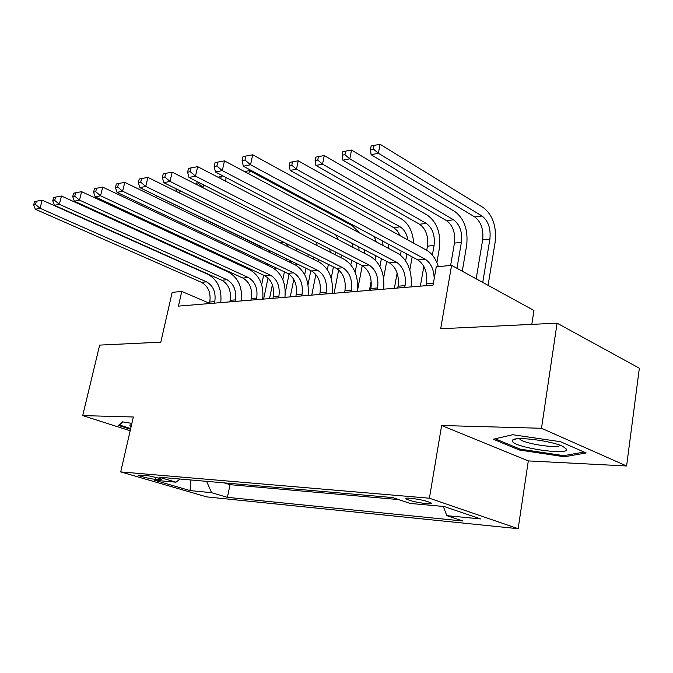 <?xml version="1.0" encoding="UTF-8"?>
<svg xmlns="http://www.w3.org/2000/svg" width="673" height="673" viewBox="0 0 673 673"><rect width="100%" height="100%" fill="white"/><g stroke="black" fill="none" stroke-linecap="round" stroke-linejoin="round"><path stroke-width="1.01" d="M410.454 498.23C406.879 497.944 405.373 498.146 405.954 498.836C409.832 500.847 416.73 502.47 426.657 503.707C430.367 504.018 431.906 503.808 431.284 503.093C427.296 501.065 420.356 499.442 410.454 498.23M531.813 324.378L533.941 310.463L451.583 265.355L436.264 266.836L433.067 285.1L178.446 306.114L181.769 291.434L172.162 292.368L160.805 342.17L99.654 345.098L82.712 415.594L130.175 430.77M626.597 465.985L639.35 368.215L557.084 323.166L541.496 428.272L441.631 425.513L429.391 498.213L518.151 528.7L528.313 460.904L626.597 465.985L541.496 428.272M429.391 498.213L120.703 471.908L206.695 496.893L518.151 528.7M155.152 479.294L161.503 479.487C161.621 478.654 149.297 475.618 144.3 475.256L138.066 475.071C137.94 475.895 150.121 478.907 155.152 479.294L155.572 477.367M206.603 481.346L211.591 492.686L227.407 497.347L462.889 521.02L446.788 515.644L480.64 518.95L444.18 506.525L410.244 503.446L392.645 497.574L158.988 477.191L175.989 482.196L180.036 479.025M211.591 492.686L190.022 490.583L154.639 480.261L175.989 482.196M224.109 482.869L230.04 484.678L398.685 499.593M451.583 265.355L440.689 328.744L557.084 323.166M120.703 471.908L133.347 416.991L82.712 415.594M209.488 303.287L181.769 291.434M230.04 484.678L227.407 497.347M446.788 515.644L443.314 506.449M190.922 479.975L190.022 490.583M131.874 423.359L122.335 421.845L118.448 425.412L130.512 429.281M441.631 425.513L528.313 460.904M560.474 441.707L512.683 434.724L493.334 439.225L519.337 450.01L564.42 456.765L586.149 452.954L560.474 441.707M564.597 455.512L564.42 456.765M519.506 448.891L519.337 450.01M214.443 303.144L214.78 301.605C216.067 292.393 213.316 285.798 206.535 281.836L40.06 208.285L35.366 209.261L201.538 282.349L206.535 281.836M209.429 303.557L209.766 302.026C211.053 292.856 208.302 286.294 201.538 282.349M34.5 201.648L33.65 204.886L35.526 204.483L36.367 201.244L34.5 201.648M35.526 204.483L40.06 208.285L42.163 200.175L208.167 274.458C217.825 280.027 222.014 289.415 220.752 302.623M42.163 200.175L36.367 201.244M33.65 204.886L35.366 209.261M275.905 267.812L275.551 269.545M272.38 284.763L269.511 298.602M261.662 284.687L263.648 275.223M263.606 299.09L268.031 277.949M270.403 266.584L270.664 265.322M265.911 264.455L266.129 263.168M262.512 249.018L258.289 245.51L157.558 196.23M269.966 252.627L268.796 250.213M276.006 253.704L276.401 255.74M156.775 195.851L156.927 196.356M131.555 424.756L129.746 425.058L131.058 426.943M130.68 428.583L119.483 424.991L122.839 421.921M119.643 424.31L119.483 424.991M512.414 441.236C514.021 447.553 569.013 455.789 566.54 449.236L562.914 446.443C551.364 440.613 514.349 436.121 512.548 440.209L512.414 441.236M519.497 438.661L519.733 439.006C522.786 443.473 557.581 448.95 560.188 445.316M584.08 452.054L563.764 455.655L520.052 449.118L495.21 438.788M234.986 301.445L235.323 299.88C236.602 290.492 233.834 283.77 227.02 279.707L59.342 204.298L54.446 205.315L221.821 280.246L227.02 279.707M229.779 301.883L230.116 300.318C231.394 290.972 228.627 284.284 221.821 280.246M53.604 197.526L52.755 200.832L54.715 200.411L55.565 197.096L53.604 197.526M54.715 200.411L59.342 204.298L61.462 196.02L228.652 272.195C238.351 277.89 242.574 287.464 241.321 300.924M61.462 196.02L55.565 197.096M52.755 200.832L54.446 205.315M256.346 299.687L256.682 298.089C257.952 288.515 255.168 281.651 248.32 277.503L79.49 200.133L74.367 201.193L242.919 278.067L248.32 277.503M250.928 300.133L251.265 298.543C252.535 289.02 249.75 282.189 242.919 278.067M73.576 193.218L72.718 196.592L74.762 196.154L75.62 192.772L73.576 193.218M74.762 196.154L79.49 200.133L81.618 191.679L249.952 269.848C259.702 275.669 263.951 285.436 262.697 299.165M81.618 191.679L75.62 192.772M72.718 196.592L74.367 201.193M278.563 297.853L278.9 296.221C280.17 286.454 277.369 279.455 270.496 275.207L100.563 195.776L95.204 196.886L264.868 275.795L270.496 275.207M272.927 298.316L273.263 296.692C274.534 286.976 271.732 280.01 264.868 275.795M94.456 188.709L93.589 192.158L95.734 191.704L96.592 188.247L94.456 188.709M95.734 191.704L100.563 195.776L102.708 187.128L272.128 267.4C281.911 273.356 286.185 283.333 284.94 297.323M102.708 187.128L96.592 188.247M93.589 192.158L95.204 196.886M301.706 295.943L302.042 294.278C303.304 284.317 300.486 277.158 293.588 272.817L122.629 191.208L117.018 192.369L287.724 273.423L293.588 272.817M295.834 296.423L296.17 294.774C297.432 284.856 294.614 277.747 287.724 273.423M116.311 183.998L115.445 187.523L117.691 187.044L118.549 183.51L116.311 183.998M117.691 187.044L122.629 191.208L124.774 182.375L295.22 264.842C305.037 270.95 309.328 281.137 308.099 295.413M124.774 182.375L118.549 183.51M115.445 187.523L117.018 192.369M296.961 263.875L296.608 265.608M293.798 279.388L290.24 296.886M282.828 279.581L284.418 271.85M285.318 292.511L289.07 274.18M291.367 262.983L291.703 261.326M286.648 260.703L286.791 258.937M289.348 247.37L285.764 243.231M181.668 191.544L177.966 192.259M295.893 248.27L296.667 250.995M175.846 188.65L176.671 191.62M315.873 274.449L311.75 295.111M304.701 274.601L305.979 268.249M308.015 284.671L310.842 270.613M308.066 256.632L308.032 254.293M313.138 259.147L313.45 256.985M307.662 240.799L202.455 187.498M197.172 181.634L196.592 184.158L198.72 183.737L198.989 182.56M315.99 242.095L317.429 245.746M318.75 259.61L318.405 261.755M203.591 184.907L203.036 187.388L198.72 183.737M196.592 184.158L196.701 184.587M338.67 269.865L334.111 293.268M327.347 269.671L328.382 264.396M331.209 278.26L333.438 266.903M330.165 252.198L329.812 249.136M335.701 255.008L335.844 252.198M220.702 178.631L221.232 176.242L219.011 176.688L218.801 177.638M335.684 234.784L338.569 239.866M341.261 254.958L341.001 257.692M226.153 177.588L225.379 181.062M222.965 175.922L221.232 176.242M362.242 265.633L357.523 290.425M350.818 264.767L351.685 260.266M355.151 272.287L356.934 262.933M352.93 247.319L352.013 243.315M359.029 250.491L358.852 246.882M248.8 173.861L249.506 170.631L352.349 225.766L359.744 233.051M364.497 249.834L364.396 253.275M249.506 170.631L244.484 171.556M325.833 293.95L326.169 292.25C327.415 282.08 324.588 274.769 317.664 270.327L145.747 186.429L139.866 187.649L311.557 270.958L317.664 270.327M319.709 294.454L320.037 292.763C321.29 282.652 318.464 275.383 311.557 270.958M139.218 179.052L138.352 182.661L140.699 182.164L141.566 178.547L139.218 179.052M140.699 182.164L145.747 186.429L147.909 177.386L319.288 262.184C329.131 268.434 333.446 278.849 332.235 293.42M147.909 177.386L141.566 178.547M138.352 182.661L139.866 187.649M386.706 261.435L383.61 278.092M369.443 290.349L371.193 281.045M375.164 259.887L375.929 255.807M379.942 266.491L381.398 258.659M376.325 241.901L374.213 236.509M383.114 245.519L382.382 240.892M273.28 166.088L378.731 223.974M388.456 244.156L388.632 248.463M350.995 291.872L351.331 290.139C352.568 279.758 349.724 272.279 342.793 267.719L170.017 181.407L163.833 182.686L336.407 268.384L342.793 267.719M344.601 292.402L344.938 290.677C346.183 280.347 343.339 272.918 336.407 268.384M163.245 173.87L162.378 177.563L164.843 177.041L165.718 173.34L163.245 173.87M164.843 177.041L170.017 181.407L172.179 172.153L344.408 259.416C354.267 265.818 358.608 276.46 357.405 291.342M172.179 172.153L165.718 173.34M162.378 177.563L163.833 182.686M412.179 256.893L409.832 269.94M394.37 288.288L397.154 273.053M400.443 255.042L401.184 250.995M405.659 260.771L406.879 254.049M400.191 235.752L397.406 230.873L393.722 227.659L290.156 170.437L296.482 169.209L291.813 165.222L292.519 161.865L289.987 162.37L289.281 165.726L291.813 165.222M407.947 240.009C406.778 233.724 404.153 229.325 400.09 226.826L296.482 169.209L298.232 160.805L401.537 218.977C408.747 223.697 412.81 231.756 413.71 243.172M298.232 160.805L292.519 161.865M289.281 165.726L290.156 170.437M377.275 289.701L377.603 287.935C378.832 277.326 375.971 269.68 369.031 265.002L195.498 176.141L189.012 177.479L362.36 265.692L369.031 265.002M370.596 290.256L370.924 288.49C372.161 277.941 369.3 270.344 362.36 265.692M188.49 168.427L187.616 172.204L190.207 171.657L191.082 167.863L188.49 168.427M190.207 171.657L195.498 176.141L197.669 166.66L370.63 256.514C380.514 263.084 384.863 273.97 383.686 289.171M197.669 166.66L191.082 167.863M187.616 172.204L189.012 177.479M432.386 255.101L434.085 245.418C435.17 235.39 432.562 228.038 426.253 223.377L322.527 164.136L324.268 155.556L427.683 215.377C437.088 222.401 440.992 233.396 439.368 248.354L436.886 262.579M420.347 286.151L423.855 266.382M434.194 278.656C433.892 269.393 430.88 262.907 425.168 259.189L250.549 164.759L252.712 154.798L426.741 250.322L427.439 246.175C428.524 236.189 425.916 228.887 419.607 224.252L315.906 165.432L322.527 164.136L317.757 160.065L318.455 156.632L315.805 157.162L315.107 160.595L317.757 160.065M324.268 155.556L318.455 156.632M315.107 160.595L315.906 165.432M404.734 287.438L405.062 285.63C406.273 274.777 403.405 266.962 396.464 262.167L222.309 170.597L215.478 172.01L389.49 262.882L396.464 262.167M397.751 288.01L398.079 286.21C399.299 275.425 396.431 267.652 389.49 262.882M215.032 162.698L214.157 166.576L216.891 165.995L217.766 162.109L215.032 162.698M216.891 165.995L222.309 170.597L224.479 160.881L398.054 253.494C407.931 260.232 412.297 271.37 411.136 286.908M224.479 160.881L217.766 162.109M214.157 166.576L215.478 172.01M456.959 268.3L461.392 242.314C462.46 232.076 459.844 224.563 453.543 219.777L349.792 158.836L351.525 150.062L454.956 211.608C464.353 218.818 468.257 230.057 466.667 245.334L462.275 271.219M450.616 265.448L454.46 243.104C455.528 232.917 452.912 225.447 446.611 220.694L342.86 160.182L349.792 158.836L344.913 154.664L345.611 151.156L342.843 151.711L342.145 155.219L344.913 154.664M351.525 150.062L345.611 151.156M342.145 155.219L342.86 160.182M426.16 285.672L426.48 283.829C427.683 272.801 424.806 264.842 417.866 259.946L243.348 166.248L250.549 164.759L244.989 160.031L245.864 156.043L242.987 156.666L242.112 160.637L244.989 160.031M426.741 250.322C432.024 253.41 435.894 258.844 438.367 266.634M252.712 154.798L245.864 156.043M242.112 160.637L243.348 166.248M482.743 282.424L489.894 239.075C490.937 228.618 488.32 220.929 482.036 216.025L378.369 153.276L380.085 144.3L483.433 207.679C492.804 215.082 496.708 226.574 495.143 242.171L488.085 285.344M476.173 278.824L482.65 239.899C483.702 229.493 481.086 221.854 474.793 216.975L371.092 154.689L378.369 153.276L373.38 149.002L374.07 145.41L371.168 145.999L370.478 149.583L373.38 149.002M380.085 144.3L374.07 145.41M370.478 149.583L371.092 154.689M159.636 478.553L159.383 479.672M209.766 302.026L214.78 301.605M266.045 264.514L268.401 264.245M258.289 245.51L258.937 245.426M230.116 300.318L235.323 299.88M251.265 298.543L256.682 298.089M273.263 296.692L278.9 296.221M296.17 294.774L302.042 294.278M289.112 261.89L291.653 261.604M279.842 242.667L283.619 242.171M304.852 239.378L305.433 239.294M320.037 292.763L326.169 292.25M344.938 290.677L351.331 290.139M393.722 227.659L400.09 226.826M370.924 288.49L377.603 287.935M427.439 246.175L434.085 245.418M419.607 224.252L426.253 223.377M398.079 286.21L405.062 285.63M454.46 243.104L461.392 242.314M446.611 220.694L453.543 219.777M426.48 283.829L433.395 283.249M417.866 259.946L425.168 259.189M482.65 239.899L489.894 239.075M474.793 216.975L482.036 216.025M406.046 498.306L405.954 498.836M130.326 424.89L129.746 425.058M516.326 438.905L512.548 440.209"/></g></svg>
